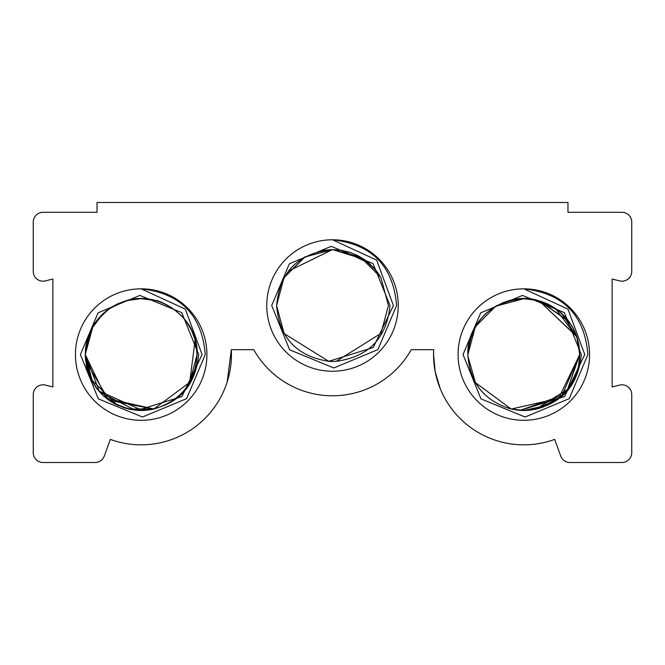 <?xml version="1.0" encoding="UTF-8"?>
<svg xmlns="http://www.w3.org/2000/svg" width="665" height="665" viewBox="0 0 665 665"><rect width="100%" height="100%" fill="white"/><g stroke="black" fill="none" stroke-linecap="round" stroke-linejoin="round"><path stroke-width="1" d="M398.235 305.518A65.735 65.735 0 0 1 332.5 371.253A65.735 65.735 0 0 1 266.765 305.518A65.735 65.735 0 0 1 332.5 239.782L376.639 260.082L393.422 305.518L373.24 347.504L328.768 361.319L284.138 333.597L276.574 305.518L283.997 277.671L304.42 257.156L332.367 249.591L360.347 257.022L380.862 277.438L388.426 305.518L381.003 333.365L336.241 361.319C368.734 356.806 386.656 338.202 390.006 305.518L373.065 263.589L331.178 246.358L289.383 263.789L271.702 305.518L289.641 349.807L333.797 367.969L377.928 349.591L396.589 305.518C393.298 266.091 371.935 244.18 332.5 239.782A65.735 65.735 0 0 1 398.235 305.518M191.503 330.189L195.136 339.857C189.176 311.27 154.546 298.643 155.893 300.613C154.405 298.651 189.051 311.062 195.136 339.857L197.098 354.57C195.502 382.5 181.138 400.646 154.006 409L128.021 408.925M375.75 270.065L373.165 267.122L380.862 277.438L388.426 305.518L380.862 277.438L360.347 257.022L332.367 249.591L304.42 257.156L283.997 277.671L276.574 305.518L283.997 277.671L304.42 257.156L332.367 249.591L360.347 257.022L380.862 277.438L388.426 305.518L380.862 277.438L360.347 257.022L332.367 249.591L304.42 257.156L283.997 277.671L276.574 305.518L283.997 277.671L304.42 257.156L332.367 249.591L360.347 257.022L380.862 277.438L388.426 305.518L380.862 277.438L360.347 257.022L332.367 249.591L304.42 257.156L283.997 277.671L276.574 305.518L283.997 277.671L304.42 257.156L332.367 249.591L360.347 257.022L380.862 277.438L388.426 305.518L381.003 333.365L336.241 361.319A55.927 55.927 0 0 1 328.759 361.319C296.673 356.282 279.275 337.687 276.574 305.518L284.138 333.597L328.759 361.319L284.138 333.597L276.574 305.518L284.138 333.597L328.759 361.319L284.138 333.597L276.574 305.518L284.138 333.597L328.759 361.319L284.138 333.597L276.574 305.518L284.138 333.597L328.759 361.319L284.138 333.597L276.574 305.518L284.138 333.597L328.759 361.319L284.138 333.597L276.574 305.518L284.138 333.597L328.759 361.319L284.138 333.597L276.574 305.518C279.865 271.619 298.46 252.974 332.367 249.591L288.352 271.195L332.492 249.591L323.431 250.331L331.735 249.599M191.462 330.089L186.258 321.478M172.701 308.377L166.184 304.545M165.826 304.371L160.548 302.11M191.62 330.422L194.795 338.668M291.844 267.114L288.352 271.195L291.844 267.114M409.324 352.907L408.543 354.162L409.324 352.907M435.201 371.71L433.555 354.57A90.265 90.265 0 0 0 554.668 439.399L560.72 456.04A9.809 9.809 0 0 0 569.938 462.499L621.941 462.499A9.809 9.809 0 0 0 631.75 452.69L631.75 394.611A9.809 9.809 0 0 0 619.556 385.093L612.124 386.955L612.124 279.026L619.556 280.888A9.809 9.809 0 0 0 631.75 271.37L631.75 222.118A9.809 9.809 0 0 0 621.941 212.31L567.976 212.31L567.976 202.501L97.023 202.501L97.023 212.31L43.059 212.31A9.809 9.809 0 0 0 33.25 222.118L33.25 271.37A9.809 9.809 0 0 0 45.444 280.888L52.876 279.026L52.876 386.955L45.444 385.093A9.809 9.809 0 0 0 33.25 394.611L33.25 452.69A9.809 9.809 0 0 0 43.059 462.499L95.062 462.499A9.809 9.809 0 0 0 104.28 456.04L110.332 439.399A90.265 90.265 0 0 0 231.312 349.674L227.189 381.951M215.901 405.209L214.097 407.77M212.31 410.139L215.859 405.268M117.082 405.035L109.043 400.347M100.814 393.281L95.968 387.496M89.6 376.199L86.367 365.7M85.544 360.305L85.253 354.57C86.832 327.571 100.407 309.632 125.984 300.746C159.276 289.849 198.752 318.626 197.106 354.57L189.683 382.417L197.106 354.57C195.286 382.749 180.838 400.912 153.756 409.058L106.375 398.352L85.253 354.57L91.728 328.452M146.782 410.214L141.329 410.496L128.819 409.116L112.942 402.849M97.481 389.474L90.797 378.859M154.006 409L106.342 398.318L85.253 354.57L93 326.166M117.58 303.863L125.984 300.746C159.276 289.849 198.752 318.626 197.106 354.57C195.477 382.616 181.03 400.779 153.756 409.058L108.902 400.247L85.602 360.837M197.106 354.57C195.477 382.616 181.03 400.779 153.756 409.058C181.03 400.779 195.477 382.616 197.106 354.57L195.136 339.857L197.106 354.57C195.477 382.616 181.03 400.779 153.756 409.058L189.683 382.417L195.136 339.857L197.106 354.57C195.477 382.616 181.03 400.779 153.756 409.058L138.478 410.43M135.103 410.164L99.542 391.909L85.253 354.57L85.536 348.967L89.251 333.797M152.119 409.416L148.935 409.956M147.846 410.097L141.454 410.496L153.665 409.083L141.279 410.496M131.653 409.682L129.451 409.249M128.678 409.083L122.925 407.429M116.915 404.96L112.202 402.408M111.886 402.209L106.325 398.31M104.338 396.648L99.442 391.801M97.431 389.407L93.915 384.478M88.935 374.528L85.253 354.57C86.857 327.537 100.432 309.599 125.984 300.746L141.047 298.643L155.893 300.613L141.321 298.643M152.285 409.382L149.226 409.914M140.19 410.488L137.422 410.372A55.927 55.927 0 0 0 144.937 410.372C177.422 405.85 195.335 387.246 198.685 354.57L181.744 312.641L139.858 295.41L98.063 312.841L80.382 354.57L98.32 398.859L142.476 417.022L186.607 398.643L205.269 354.57C201.985 315.16 180.631 293.248 141.221 288.834A65.735 65.735 0 0 1 206.915 354.57A65.735 65.735 0 0 1 141.18 420.305A65.735 65.735 0 0 1 75.436 354.57A65.735 65.735 0 0 1 141.18 288.834L185.319 309.142L202.094 354.57L181.894 396.564L137.406 410.372C105.444 405.401 88.063 386.797 85.253 354.57L88.146 336.806L85.968 345.642M128.528 409.041L123.15 407.512M112.077 402.325L107.481 399.208M97.489 389.49L90.822 378.909L85.453 359.324M88.362 372.949L86.724 367.321M117.032 405.018L90.914 379.1M86.633 366.93L85.27 356.083M140.057 410.488L128.478 409.033M128.229 408.975L117.098 405.051M111.487 401.968L116.89 404.952L106.45 398.41M97.256 389.191L90.972 379.216M90.731 378.709L86.924 368.161M142.468 410.48L98.503 390.721M90.764 378.776L87.93 371.677M86.666 367.08L86.118 364.362M85.594 360.729L85.253 354.57L92.767 382.575M147.489 410.139L141.495 410.496M139.974 410.48L133.981 410.031M128.711 409.091L123.042 407.479M115.161 404.079L113.158 402.973M111.57 402.017L106.392 398.36M103.964 396.323L100.432 392.882M97.314 389.258L93.998 384.594M96.575 320.829L109.143 308.726M109.7 308.344L117.514 303.897M85.261 353.722L85.885 346.182M88.636 335.409L91.379 329.117M91.521 328.843L96.483 320.946M97.023 320.247L101.338 315.326M102.776 313.913L109.401 308.543M110.249 307.978L112.102 306.798M88.146 336.798L91.554 328.776M96.691 320.68L102.95 313.747M103.507 313.24L108.894 308.901M109.06 308.784L125.984 300.746L141.047 298.643M85.901 346.058L85.253 353.896L85.96 345.684M91.745 328.419L96.533 320.879M180.589 314.894L183.756 318.311M186.782 322.193L190.855 328.892M95.286 322.6L106.317 310.838M106.433 310.746L118.154 303.606L111.047 307.454M91.188 329.491L102.493 314.179M85.793 346.798L89.833 332.4M102.842 313.847L109.467 308.502M117.913 303.714L126.242 300.68M85.261 353.472L85.719 347.321M86.026 345.276L88.046 337.105M88.096 336.972L90.207 331.544M102.975 313.73L109.492 308.485M88.354 336.207L91.704 328.485M94.014 324.512L95.211 322.716M96.791 320.547L102.452 314.221M376.44 270.921L380.862 277.438L388.426 305.518L381.003 333.365L336.241 361.319L381.003 333.365L388.426 305.518L381.003 333.365L336.241 361.319L381.003 333.365L388.426 305.518L381.003 333.365L336.241 361.319L381.003 333.365L388.426 305.518L381.003 333.365L336.241 361.319L381.003 333.365L388.426 305.518L381.003 333.365L336.241 361.319L381.003 333.365L388.426 305.518L381.003 333.365L336.241 361.319L381.003 333.365L388.426 305.518L380.862 277.438L376.648 271.195L369.158 263.282L376.648 271.195L363.979 259.292L332.5 249.591L341.702 250.356M341.835 250.381L349.524 252.243M350.039 252.417L357.537 255.51M357.994 255.742L363.971 259.292M364.112 259.392L369.067 263.207L364.112 259.392L369.067 263.207L364.112 259.392L369.067 263.207L364.112 259.392L369.067 263.207L364.112 259.392L369.067 263.207L364.112 259.392L369.067 263.207L341.901 250.389M351.901 253.066L348.477 251.927M276.574 305.518L283.997 277.671L305.301 256.648L283.997 277.671L276.574 305.518L283.997 277.671L305.301 256.648L283.997 277.671L276.574 305.518L283.997 277.671L305.301 256.648L283.997 277.671L276.574 305.518M375.683 269.982L376.39 270.863M376.648 271.195L380.862 277.438L388.426 305.518L380.862 277.438L376.648 271.195L380.862 277.438L388.426 305.518L380.862 277.438L376.648 271.195M568.999 321.602L539.016 300.746L576.804 336.665L579.747 354.57L561.992 395.442L520.063 410.372A55.927 55.927 0 0 0 527.594 410.372C560.063 405.841 577.976 387.246 581.326 354.57L564.386 312.641L522.499 295.41L480.704 312.841L463.023 354.57L480.961 398.859L525.117 417.022L569.248 398.643L587.91 354.57C584.626 315.16 563.272 293.248 523.854 288.834A65.735 65.735 0 0 1 589.564 354.57A65.735 65.735 0 0 1 523.821 420.305A65.735 65.735 0 0 1 458.085 354.57A65.735 65.735 0 0 1 523.821 288.834L567.968 309.134L584.759 354.57L564.552 396.573L520.063 410.372L511.244 409.058C484.178 400.92 469.731 382.757 467.902 354.57C466.248 318.751 505.516 289.957 538.758 300.68L539.016 300.746C564.593 309.632 578.168 327.571 579.747 354.57L558.65 398.327L511.244 409.058C483.97 400.787 469.523 382.624 467.894 354.57C471.177 320.663 489.773 302.026 523.679 298.643L539.016 300.746L568.375 320.771M519.116 410.297L511.244 409.058L475.45 382.649L467.919 356.224M579.739 353.373L579.747 354.57L558.617 398.352L511.244 409.058L523.679 410.496L511.244 409.058L517.752 410.164M578.991 345.401L579.747 354.57L578.542 366.149M578.342 367.022L576.638 372.957M576.563 373.173L574.219 378.809M572.864 381.461L567.519 389.482M563.43 394.054L567.461 389.549L558.6 398.368L548.06 404.977M576.68 336.307L539.016 300.746C564.585 309.616 578.159 327.562 579.747 354.57L579.306 361.602M573.438 380.38L568.334 388.426M561.8 395.625L559.124 397.953M558.135 398.734L546.273 405.791M543.546 406.905L536.597 409.017M535.957 409.166L529.681 410.189M528.334 410.313L525.167 410.48M578.982 345.326L579.747 354.57L567.536 389.457L536.223 409.1M524.411 410.496L511.244 409.058M579.531 359.549L579.348 361.253M569.373 387.022L567.619 389.349M547.91 405.043L535.815 409.191M578.334 367.072L574.236 378.776M579.739 353.697L567.569 389.416L535.757 409.208M558.276 398.626L548.193 404.91M547.769 405.11L523.762 410.496M573.696 379.881L568.159 388.659M567.777 389.158L558.65 398.327M558.534 398.426L537.12 408.892M579.73 355.875L578.766 365.002M578.101 368.044L576.389 373.68M574.011 379.241L571.302 384.129M551.775 403.015L541.626 407.587M536.497 409.041L523.422 410.496M578.459 366.498L574.643 377.911M562.64 394.835L560.113 397.13M555.483 400.671L550.279 403.846M542.374 407.329L536.721 408.992M573.305 328.51L576.813 336.681M539.107 300.771L547.436 303.872L555.308 308.344L577.037 337.371M547.553 303.93L554.785 307.995M554.976 308.119L563.08 314.745M565.383 317.155L567.561 319.715M568.642 321.12L573.122 328.161M576.555 335.95L579.015 345.559M547.794 304.038L555.1 308.211M577.278 338.144L578.899 344.844M467.894 354.703L475.317 326.723L495.741 306.199L524.062 298.643M473.538 330.089L478.742 321.478M502.15 303.016L504.452 302.11L502.15 303.016M492.191 308.452L485.774 313.589L492.191 308.452M484.976 314.337L478.767 321.444M492.349 308.344L497.221 305.376L492.349 308.344M472.724 331.843L480.196 319.582M508.542 300.771L503.821 302.342M483.472 315.85L478.31 322.068M475.974 325.626L472.474 332.409M544.519 302.617L539.016 300.746L556.696 309.325M559.672 311.644L569.481 322.276M571.676 325.617L573.114 328.153M573.504 328.892L576.796 336.631M539.165 300.788L547.495 303.905M548.151 304.213L550.387 305.351M562.357 314.038L555.441 308.435L561.992 313.697M565.649 317.446L566.962 318.984M568.567 321.012L573.247 328.394M579.015 345.526L576.888 336.914L578.941 345.11M579.431 348.585L579.614 350.688M547.611 303.955L555.233 308.302M561.933 313.639L568.351 320.738M573.188 328.294L577.012 337.28M539.539 300.896L547.071 303.706M573.621 329.117L574.626 331.187M574.693 331.336L576.646 336.207M556.538 309.208L561.842 313.556M562.116 313.805L576.987 337.222M451.07 407.994L452.69 410.139L451.07 407.994M435.301 372.217L440.238 388.659L435.201 371.718M231.312 349.674L253.772 349.674A90.265 90.265 0 0 0 411.228 349.674L433.688 349.674A90.265 90.265 0 0 0 433.555 354.57M433.688 349.674L433.588 352.384M253.772 349.674C257.247 355.526 257.247 355.526 253.772 349.674C257.247 355.534 257.247 355.534 253.772 349.674M256.258 353.838L255.676 352.907"/></g></svg>
